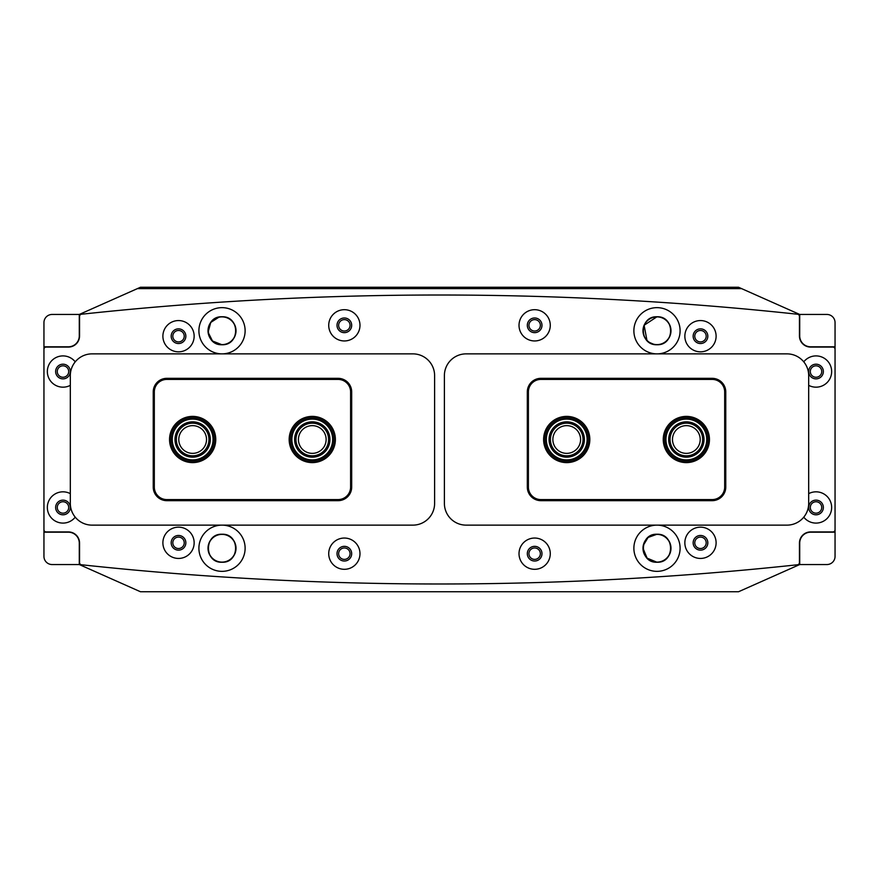 <?xml version="1.0" encoding="UTF-8"?>
<svg xmlns="http://www.w3.org/2000/svg" width="879" height="879" viewBox="0 0 879 879"><rect width="100%" height="100%" fill="white"/><g stroke="black" fill="none" stroke-linecap="round" stroke-linejoin="round"><path stroke-width="1.32" d="M680.093 548.243A23.107 23.107 0 0 1 656.987 571.35A23.107 23.107 0 0 1 633.88 548.243A23.107 23.107 0 0 1 656.987 525.137A23.107 23.107 0 0 1 680.093 548.243M680.093 330.757A23.107 23.107 0 0 1 656.987 353.863A23.107 23.107 0 0 1 633.88 330.757A23.107 23.107 0 0 1 656.987 307.65A23.107 23.107 0 0 1 680.093 330.757M198.907 548.243A23.107 23.107 0 0 0 222.013 571.35A23.107 23.107 0 0 0 245.12 548.243A23.107 23.107 0 0 0 222.013 525.137A23.107 23.107 0 0 0 198.907 548.243M198.907 330.757A23.107 23.107 0 0 0 222.013 353.863A23.107 23.107 0 0 0 245.12 330.757A23.107 23.107 0 0 0 222.013 307.65A23.107 23.107 0 0 0 198.907 330.757M684.851 542.804A15.635 15.635 0 0 0 700.486 558.44A15.635 15.635 0 0 0 716.11 542.804A15.635 15.635 0 0 0 700.486 527.169A15.635 15.635 0 0 0 684.851 542.804M693.146 542.804A7.34 7.34 0 0 0 700.486 550.144A7.34 7.34 0 0 0 707.826 542.804A7.34 7.34 0 0 0 700.486 535.465A7.34 7.34 0 0 0 693.146 542.804M519.017 553.682A15.635 15.635 0 0 0 534.652 569.306A15.635 15.635 0 0 0 550.276 553.682A15.635 15.635 0 0 0 534.652 538.047A15.635 15.635 0 0 0 519.017 553.682M527.312 553.682A7.34 7.34 0 0 0 534.652 561.022A7.34 7.34 0 0 0 541.991 553.682A7.34 7.34 0 0 0 534.652 546.342A7.34 7.34 0 0 0 527.312 553.682M684.851 336.196A15.635 15.635 0 0 0 700.486 351.831A15.635 15.635 0 0 0 716.11 336.196A15.635 15.635 0 0 0 700.486 320.56A15.635 15.635 0 0 0 684.851 336.196M693.146 336.196A7.34 7.34 0 0 0 700.486 343.535A7.34 7.34 0 0 0 707.826 336.196A7.34 7.34 0 0 0 700.486 328.856A7.34 7.34 0 0 0 693.146 336.196M519.017 325.318A15.635 15.635 0 0 0 534.652 340.953A15.635 15.635 0 0 0 550.276 325.318A15.635 15.635 0 0 0 534.652 309.694A15.635 15.635 0 0 0 519.017 325.318M527.312 325.318A7.34 7.34 0 0 0 534.652 332.658A7.34 7.34 0 0 0 541.991 325.318A7.34 7.34 0 0 0 534.652 317.978A7.34 7.34 0 0 0 527.312 325.318M70.32 493.657A15.635 15.635 0 0 0 47.345 507.469A15.635 15.635 0 0 0 75.242 517.16M55.641 507.469A7.34 7.34 0 0 0 62.98 514.808A7.34 7.34 0 0 0 70.32 507.469A7.34 7.34 0 0 0 62.98 500.129A7.34 7.34 0 0 0 55.641 507.469M803.758 517.16A15.635 15.635 0 0 0 831.655 507.469A15.635 15.635 0 0 0 808.68 493.657M808.68 507.469A7.34 7.34 0 0 0 816.02 514.808A7.34 7.34 0 0 0 823.359 507.469A7.34 7.34 0 0 0 816.02 500.129A7.34 7.34 0 0 0 808.68 507.469M162.89 542.804A15.635 15.635 0 0 0 178.514 558.44A15.635 15.635 0 0 0 194.149 542.804A15.635 15.635 0 0 0 178.514 527.169A15.635 15.635 0 0 0 162.89 542.804M171.174 542.804A7.34 7.34 0 0 0 178.514 550.144A7.34 7.34 0 0 0 185.854 542.804A7.34 7.34 0 0 0 178.514 535.465A7.34 7.34 0 0 0 171.174 542.804M328.724 553.682A15.635 15.635 0 0 0 344.348 569.306A15.635 15.635 0 0 0 359.983 553.682A15.635 15.635 0 0 0 344.348 538.047A15.635 15.635 0 0 0 328.724 553.682M337.009 553.682A7.34 7.34 0 0 0 344.348 561.022A7.34 7.34 0 0 0 351.688 553.682A7.34 7.34 0 0 0 344.348 546.342A7.34 7.34 0 0 0 337.009 553.682M75.242 361.84A15.635 15.635 0 0 0 47.345 371.531A15.635 15.635 0 0 0 70.32 385.343M55.641 371.531A7.34 7.34 0 0 0 62.98 378.871A7.34 7.34 0 0 0 70.32 371.531A7.34 7.34 0 0 0 62.98 364.192A7.34 7.34 0 0 0 55.641 371.531M808.68 385.343A15.635 15.635 0 0 0 831.655 371.531A15.635 15.635 0 0 0 803.758 361.84M808.68 371.531A7.34 7.34 0 0 0 816.02 378.871A7.34 7.34 0 0 0 823.359 371.531A7.34 7.34 0 0 0 816.02 364.192A7.34 7.34 0 0 0 808.68 371.531M162.89 336.196A15.635 15.635 0 0 0 178.514 351.831A15.635 15.635 0 0 0 194.149 336.196A15.635 15.635 0 0 0 178.514 320.56A15.635 15.635 0 0 0 162.89 336.196M171.174 336.196A7.34 7.34 0 0 0 178.514 343.535A7.34 7.34 0 0 0 185.854 336.196A7.34 7.34 0 0 0 178.514 328.856A7.34 7.34 0 0 0 171.174 336.196M328.724 325.318A15.635 15.635 0 0 0 344.348 340.953A15.635 15.635 0 0 0 359.983 325.318A15.635 15.635 0 0 0 344.348 309.694A15.635 15.635 0 0 0 328.724 325.318M337.009 325.318A7.34 7.34 0 0 0 344.348 332.658A7.34 7.34 0 0 0 351.688 325.318A7.34 7.34 0 0 0 344.348 317.978A7.34 7.34 0 0 0 337.009 325.318M835.05 529.751L835.05 349.249A2.176 2.176 0 0 0 832.874 347.073L810.581 347.073A11.141 11.141 0 0 1 799.44 335.921L799.44 316.396A2.176 2.176 0 0 0 797.495 314.232A3343.826 3343.826 0 0 0 81.505 314.232A2.176 2.176 0 0 0 79.56 316.396L79.56 335.921A11.141 11.141 0 0 1 68.419 347.073L46.126 347.073A2.176 2.176 0 0 0 43.95 349.249L43.95 529.751A2.176 2.176 0 0 0 46.126 531.927L68.419 531.927A11.141 11.141 0 0 1 79.56 543.079L79.56 562.604A2.176 2.176 0 0 0 81.505 564.768A3343.826 3343.826 0 0 0 797.495 564.768A2.176 2.176 0 0 0 799.44 562.604L799.44 543.079A11.141 11.141 0 0 1 810.581 531.927L832.874 531.927A2.176 2.176 0 0 0 835.05 529.751M810.306 507.469A5.713 5.713 0 0 0 816.02 513.171A5.713 5.713 0 0 0 821.733 507.469A5.713 5.713 0 0 0 816.02 501.755A5.713 5.713 0 0 0 810.306 507.469M810.306 371.531A5.713 5.713 0 0 0 816.02 377.245A5.713 5.713 0 0 0 821.733 371.531A5.713 5.713 0 0 0 816.02 365.829A5.713 5.713 0 0 0 810.306 371.531M799.714 335.921A10.878 10.878 0 0 0 810.581 346.798L835.05 346.798L835.05 322.604A8.153 8.153 0 0 0 826.897 314.451L799.714 314.451L799.714 338.371L799.714 314.561A3398.192 3398.192 0 0 0 798.099 314.385M798.099 564.615A3398.192 3398.192 0 0 0 799.714 564.439L799.714 543.079A10.878 10.878 0 0 1 810.581 532.202L835.05 532.202L835.05 556.396A8.153 8.153 0 0 1 826.897 564.549L799.714 564.549L738.536 591.743L140.464 591.743L79.286 564.549L79.286 540.629L79.286 564.439A3398.192 3398.192 0 0 0 80.901 564.615M799.714 543.079L799.714 564.549M835.05 346.798L835.05 532.202M68.694 371.531A5.713 5.713 0 0 0 62.98 365.829A5.713 5.713 0 0 0 57.267 371.531A5.713 5.713 0 0 0 62.98 377.245A5.713 5.713 0 0 0 68.694 371.531M68.694 507.469A5.713 5.713 0 0 0 62.98 501.755A5.713 5.713 0 0 0 57.267 507.469A5.713 5.713 0 0 0 62.98 513.171A5.713 5.713 0 0 0 68.694 507.469M79.286 564.549L52.103 564.549A8.153 8.153 0 0 1 43.95 556.396L43.95 532.202L68.419 532.202A10.878 10.878 0 0 1 79.286 543.079M43.95 346.798L43.95 322.604A8.153 8.153 0 0 1 52.103 314.451L79.286 314.451L79.286 335.921A10.878 10.878 0 0 1 68.419 346.798L43.95 346.798L43.95 532.202M80.901 314.385A3398.192 3398.192 0 0 0 79.286 314.561L79.286 335.921M543.618 439.5A23.107 23.107 0 0 1 566.724 416.393A23.107 23.107 0 0 1 589.831 439.5A23.107 23.107 0 0 1 566.724 462.607A23.107 23.107 0 0 1 543.618 439.5M663.238 439.5A23.107 23.107 0 0 1 686.345 416.393A23.107 23.107 0 0 1 709.452 439.5A23.107 23.107 0 0 1 686.345 462.607A23.107 23.107 0 0 1 663.238 439.5M540.904 500.667A13.592 13.592 0 0 1 527.312 487.076L527.312 391.924A13.592 13.592 0 0 1 540.904 378.333L712.166 378.333A13.592 13.592 0 0 1 725.768 391.924L725.768 487.076A13.592 13.592 0 0 1 712.166 500.667L540.904 500.667L540.904 499.58L712.166 499.58A12.504 12.504 0 0 0 724.681 487.076L724.681 391.924A12.504 12.504 0 0 0 712.166 379.42L540.904 379.42A12.504 12.504 0 0 0 528.4 391.924L528.4 487.076A12.504 12.504 0 0 0 540.904 499.58M169.548 439.5A23.107 23.107 0 0 1 192.655 416.393A23.107 23.107 0 0 1 215.762 439.5A23.107 23.107 0 0 1 192.655 462.607A23.107 23.107 0 0 1 169.548 439.5M289.169 439.5A23.107 23.107 0 0 1 312.276 416.393A23.107 23.107 0 0 1 335.382 439.5A23.107 23.107 0 0 1 312.276 462.607A23.107 23.107 0 0 1 289.169 439.5M166.834 500.667A13.592 13.592 0 0 1 153.232 487.076L153.232 391.924A13.592 13.592 0 0 1 166.834 378.333L338.096 378.333A13.592 13.592 0 0 1 351.688 391.924L351.688 487.076A13.592 13.592 0 0 1 338.096 500.667L166.834 500.667L166.834 499.58L338.096 499.58A12.504 12.504 0 0 0 350.6 487.076L350.6 391.924A12.504 12.504 0 0 0 338.096 379.42L166.834 379.42A12.504 12.504 0 0 0 154.319 391.924L154.319 487.076A12.504 12.504 0 0 0 166.834 499.58M444.389 503.381A21.744 21.744 0 0 0 466.145 525.137L786.936 525.137A21.744 21.744 0 0 0 808.68 503.381L808.68 375.619A21.744 21.744 0 0 0 786.936 353.863L466.145 353.863A21.744 21.744 0 0 0 444.389 375.619L444.389 503.381M70.32 503.381A21.744 21.744 0 0 0 92.064 525.137L412.855 525.137A21.744 21.744 0 0 0 434.611 503.381L434.611 375.619A21.744 21.744 0 0 0 412.855 353.863L92.064 353.863A21.744 21.744 0 0 0 70.32 375.619L70.32 503.381M178.514 537.091A5.713 5.713 0 0 0 172.811 542.804A5.713 5.713 0 0 0 178.514 548.518A5.713 5.713 0 0 0 184.227 542.804A5.713 5.713 0 0 0 178.514 537.091M344.348 547.969A5.713 5.713 0 0 0 338.646 553.682A5.713 5.713 0 0 0 344.348 559.385A5.713 5.713 0 0 0 350.062 553.682A5.713 5.713 0 0 0 344.348 547.969M534.652 547.969A5.713 5.713 0 0 0 528.938 553.682A5.713 5.713 0 0 0 534.652 559.385A5.713 5.713 0 0 0 540.354 553.682A5.713 5.713 0 0 0 534.652 547.969M700.486 537.091A5.713 5.713 0 0 0 694.773 542.804A5.713 5.713 0 0 0 700.486 548.518A5.713 5.713 0 0 0 706.189 542.804A5.713 5.713 0 0 0 700.486 537.091M178.514 330.482A5.713 5.713 0 0 0 172.811 336.196A5.713 5.713 0 0 0 178.514 341.909A5.713 5.713 0 0 0 184.227 336.196A5.713 5.713 0 0 0 178.514 330.482M344.348 319.615A5.713 5.713 0 0 0 338.646 325.318A5.713 5.713 0 0 0 344.348 331.031A5.713 5.713 0 0 0 350.062 325.318A5.713 5.713 0 0 0 344.348 319.615M534.652 319.615A5.713 5.713 0 0 0 528.938 325.318A5.713 5.713 0 0 0 534.652 331.031A5.713 5.713 0 0 0 540.354 325.318A5.713 5.713 0 0 0 534.652 319.615M700.486 330.482A5.713 5.713 0 0 0 694.773 336.196A5.713 5.713 0 0 0 700.486 341.909A5.713 5.713 0 0 0 706.189 336.196A5.713 5.713 0 0 0 700.486 330.482M642.988 548.221L647.076 558.132L656.987 562.241C675.072 563.109 675.039 533.377 656.987 534.245L648.065 537.454L643.263 545.452M222.013 534.245C203.95 533.377 203.928 563.087 222.013 562.241C240.099 563.109 240.077 533.377 222.013 534.245A13.998 13.998 0 0 0 208.015 548.243A13.998 13.998 0 0 0 222.013 562.241C203.928 563.109 203.961 533.377 222.013 534.245C240.077 533.377 240.11 563.087 222.013 562.241A13.998 13.998 0 0 0 236.011 548.243A13.998 13.998 0 0 0 222.013 534.245M222.013 562.11A13.866 13.866 0 0 1 208.147 548.243A13.866 13.866 0 0 1 222.013 534.377A13.866 13.866 0 0 1 235.88 548.243A13.866 13.866 0 0 1 222.013 562.11M656.987 344.623A13.866 13.866 0 0 1 643.12 330.757A13.866 13.866 0 0 1 656.987 316.89A13.866 13.866 0 0 1 670.853 330.757A13.866 13.866 0 0 1 656.987 344.623M222.013 344.623A13.866 13.866 0 0 1 208.147 330.757A13.866 13.866 0 0 1 222.013 316.89A13.866 13.866 0 0 1 235.88 330.757A13.866 13.866 0 0 1 222.013 344.623M656.987 562.11A13.866 13.866 0 0 1 643.12 548.243A13.866 13.866 0 0 1 656.987 534.377A13.866 13.866 0 0 1 670.853 548.243A13.866 13.866 0 0 1 656.987 562.11M222.013 307.65A23.107 23.107 0 0 0 198.907 330.757A23.107 23.107 0 0 0 222.013 353.863A23.107 23.107 0 0 0 245.12 330.757A23.107 23.107 0 0 0 222.013 307.65M219.113 317.055L210.751 322.439L208.092 332.207L212.476 341.008L222.013 344.755C240.165 345.447 240.143 316.055 222.013 316.759A13.998 13.998 0 0 0 208.015 330.757A13.998 13.998 0 0 0 222.013 344.755C203.862 345.447 203.884 316.055 222.013 316.759L220.552 316.836M656.987 307.65A23.107 23.107 0 0 0 633.88 330.757A23.107 23.107 0 0 0 656.987 353.863A23.107 23.107 0 0 0 680.093 330.757A23.107 23.107 0 0 0 656.987 307.65M646.988 340.558L644.109 325.263L656.987 316.759A13.998 13.998 0 0 0 642.988 330.757A13.998 13.998 0 0 0 656.987 344.755C675.138 345.447 675.116 316.055 656.987 316.759C638.857 316.066 638.813 345.425 656.987 344.755A13.998 13.998 0 0 0 670.985 330.757A13.998 13.998 0 0 0 656.987 316.759C675.116 316.066 675.149 345.425 656.987 344.755M654.097 344.458L648.988 342.25M222.013 525.137A23.107 23.107 0 0 0 198.907 548.243A23.107 23.107 0 0 0 222.013 571.35A23.107 23.107 0 0 0 245.12 548.243A23.107 23.107 0 0 0 222.013 525.137M656.987 525.137A23.107 23.107 0 0 0 633.88 548.243A23.107 23.107 0 0 0 656.987 571.35A23.107 23.107 0 0 0 680.093 548.243A23.107 23.107 0 0 0 656.987 525.137M656.987 534.245A13.998 13.998 0 0 0 642.988 548.243A13.998 13.998 0 0 0 656.987 562.241C638.901 563.109 638.923 533.377 656.987 534.245C675.05 533.377 675.072 563.087 656.987 562.241A13.998 13.998 0 0 0 670.985 548.243A13.998 13.998 0 0 0 656.987 534.245M799.714 314.451L741.601 288.62L137.399 288.62L79.286 314.451M741.601 288.62L738.536 287.257L140.464 287.257L137.399 288.62M222.013 316.759C240.143 316.066 240.187 345.425 222.013 344.755A13.998 13.998 0 0 0 236.011 330.757A13.998 13.998 0 0 0 222.013 316.759M672.479 439.5A13.866 13.866 0 0 0 686.345 453.366A13.866 13.866 0 0 0 700.211 439.5A13.866 13.866 0 0 0 686.345 425.634A13.866 13.866 0 0 0 672.479 439.5M552.869 439.5A13.866 13.866 0 0 0 566.724 453.366A13.866 13.866 0 0 0 580.59 439.5A13.866 13.866 0 0 0 566.724 425.634A13.866 13.866 0 0 0 552.869 439.5M206.521 439.5A13.866 13.866 0 0 0 192.655 425.634A13.866 13.866 0 0 0 178.789 439.5A13.866 13.866 0 0 0 192.655 453.366A13.866 13.866 0 0 0 206.521 439.5M326.131 439.5A13.866 13.866 0 0 0 312.276 425.634A13.866 13.866 0 0 0 298.41 439.5A13.866 13.866 0 0 0 312.276 453.366A13.866 13.866 0 0 0 326.131 439.5M209.554 428.084A20.393 20.393 0 0 0 181.239 422.601A20.393 20.393 0 0 0 175.756 450.916A20.393 20.393 0 0 0 204.071 456.399A20.393 20.393 0 0 0 209.554 428.084M174.635 451.674A21.744 21.744 0 0 1 180.481 421.481A21.744 21.744 0 0 1 210.674 427.326A21.744 21.744 0 0 1 204.829 457.519A21.744 21.744 0 0 1 174.635 451.674M207.301 429.611A17.668 17.668 0 0 1 202.544 454.146A17.668 17.668 0 0 1 178.008 449.389A17.668 17.668 0 0 1 182.766 424.854A17.668 17.668 0 0 1 207.301 429.611M179.14 448.631A16.316 16.316 0 0 0 201.785 453.015A16.316 16.316 0 0 0 206.169 430.369A16.316 16.316 0 0 0 183.524 425.985A16.316 16.316 0 0 0 179.14 448.631M330.064 429.545A20.393 20.393 0 0 0 302.321 421.7A20.393 20.393 0 0 0 294.476 449.455A20.393 20.393 0 0 0 322.23 457.3A20.393 20.393 0 0 0 330.064 429.545M293.289 450.114A21.744 21.744 0 0 1 301.651 420.525A21.744 21.744 0 0 1 331.251 428.886A21.744 21.744 0 0 1 322.89 458.475A21.744 21.744 0 0 1 293.289 450.114M327.691 430.875A17.668 17.668 0 0 1 320.901 454.926A17.668 17.668 0 0 1 296.849 448.125A17.668 17.668 0 0 1 303.651 424.074A17.668 17.668 0 0 1 327.691 430.875M298.036 447.466A16.316 16.316 0 0 0 320.231 453.74A16.316 16.316 0 0 0 326.505 431.534A16.316 16.316 0 0 0 304.31 425.26A16.316 16.316 0 0 0 298.036 447.466M566.999 419.107A20.393 20.393 0 0 0 546.342 439.225A20.393 20.393 0 0 0 566.461 459.893A20.393 20.393 0 0 0 587.117 439.775A20.393 20.393 0 0 0 566.999 419.107M566.439 461.244A21.744 21.744 0 0 1 544.98 439.214A21.744 21.744 0 0 1 567.021 417.756A21.744 21.744 0 0 1 588.48 439.786A21.744 21.744 0 0 1 566.439 461.244M566.966 421.832A17.668 17.668 0 0 1 584.392 439.731A17.668 17.668 0 0 1 566.494 457.168A17.668 17.668 0 0 1 549.056 439.269A17.668 17.668 0 0 1 566.966 421.832M566.515 455.805A16.316 16.316 0 0 0 583.041 439.72A16.316 16.316 0 0 0 566.944 423.195A16.316 16.316 0 0 0 550.419 439.28A16.316 16.316 0 0 0 566.515 455.805M696.849 422.019A20.393 20.393 0 0 0 668.864 428.996A20.393 20.393 0 0 0 675.841 456.981A20.393 20.393 0 0 0 703.826 450.004A20.393 20.393 0 0 0 696.849 422.019M675.149 458.146A21.744 21.744 0 0 1 667.699 428.304A21.744 21.744 0 0 1 697.541 420.854A21.744 21.744 0 0 1 704.991 450.696A21.744 21.744 0 0 1 675.149 458.146M695.443 424.348A17.668 17.668 0 0 1 701.497 448.598A17.668 17.668 0 0 1 677.248 454.652A17.668 17.668 0 0 1 671.193 430.402A17.668 17.668 0 0 1 695.443 424.348M677.94 453.487A16.316 16.316 0 0 0 700.332 447.905A16.316 16.316 0 0 0 694.751 425.513A16.316 16.316 0 0 0 672.358 431.095A16.316 16.316 0 0 0 677.94 453.487M712.166 378.333L712.166 379.42M540.904 379.42L540.904 378.333M528.4 391.924L527.312 391.924M725.768 391.924L724.681 391.924M528.4 487.076L527.312 487.076M725.768 487.076L724.681 487.076M712.166 500.667L712.166 499.58M338.096 378.333L338.096 379.42M166.834 379.42L166.834 378.333M154.319 391.924L153.232 391.924M351.688 391.924L350.6 391.924M154.319 487.076L153.232 487.076M351.688 487.076L350.6 487.076M338.096 500.667L338.096 499.58"/></g></svg>
